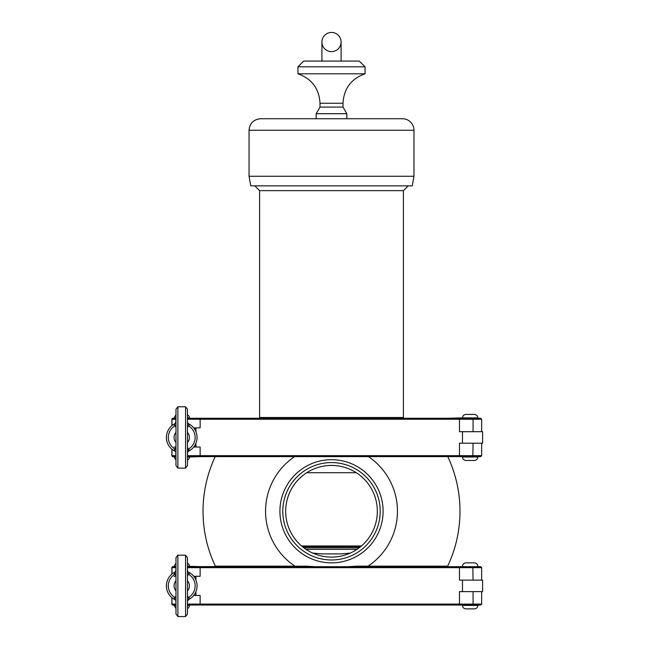 <?xml version="1.0" encoding="UTF-8"?>
<svg xmlns="http://www.w3.org/2000/svg" width="649" height="649" viewBox="0 0 649 649"><rect width="100%" height="100%" fill="white"/><g stroke="black" fill="none" stroke-linecap="round" stroke-linejoin="round"><path stroke-width="0.97" d="M331.509 32.45A9.589 9.589 0 0 0 323.202 46.833A9.589 9.589 0 0 0 339.808 46.833A9.589 9.589 0 0 0 331.509 32.45M330.519 465.455L332.499 465.455M361.436 545.979L301.574 545.979M360.982 546.369L302.028 546.369M403.037 417.883L259.584 418.272L403.427 418.272L403.418 417.502L259.6 417.502L259.6 190.652L403.418 190.652L408.213 185.857M260.557 118.743L402.461 118.743A11.504 11.504 0 0 1 413.965 130.246L249.054 130.246C249.735 123.261 253.564 119.424 260.557 118.743M413.965 176.268L249.054 176.268L250.741 185.857L412.277 185.857L413.965 176.268L413.965 130.246M195.933 427.861L195.933 431.658M195.933 443.235L195.933 447.031M462.477 431.69L462.477 443.202M459.403 605.046L477.818 605.046M462.477 605.428L462.477 605.428C462.68 607.521 463.832 608.673 465.933 608.876L474.37 608.876A3.448 3.448 0 0 0 477.818 605.428A3.448 3.448 0 0 1 474.37 608.876L465.933 608.876C463.832 608.673 462.68 607.521 462.477 605.428L477.818 605.428M315.179 566.691L306.158 566.155L187.48 566.691L480.698 566.691L442.975 566.691L444.646 566.155L356.853 566.155L347.84 566.691M474.37 562.853L465.933 562.853L474.37 562.853A3.448 3.448 0 0 1 477.818 566.309A3.448 3.448 0 0 0 474.37 562.853L465.933 562.853L474.37 562.853M188.543 599.611L187.48 601.266A1.915 1.915 0 0 1 188.543 599.611A15.341 15.341 0 0 0 188.543 572.126A15.341 15.341 0 0 1 188.543 599.611L189.394 596.885L188.681 597.875L187.48 595.839M174.11 576.28L175.976 576.28M175.976 597.372L174.768 597.875L174.054 596.885L174.905 599.611A15.341 15.341 0 0 1 174.905 572.126L174.054 574.852L174.768 573.862L175.976 574.365M175.976 601.266L175.976 601.266A1.915 1.915 0 0 0 174.905 599.611M174.905 572.126A1.915 1.915 0 0 0 175.976 570.471L174.905 572.126M177.891 616.55L177.891 555.187L175.976 557.686L175.976 614.051L177.891 616.55L185.565 616.55L187.48 614.051L187.48 557.686L185.565 555.187L185.565 616.55M175.976 575.898L174.768 573.862M174.768 597.875L175.976 595.839M187.48 570.471L187.48 570.471A1.915 1.915 0 0 0 188.543 572.126L189.394 574.852L188.681 573.862L187.48 575.898M187.48 570.43L187.48 574.365L188.681 573.854M177.891 555.187L185.565 555.187M187.48 597.372L187.48 601.307L187.48 597.372L188.681 597.883M175.084 582.031L175.976 580.798A7.674 7.674 0 0 0 175.976 590.939M187.48 590.939A7.674 7.674 0 0 0 187.48 580.798M187.48 460.1A3.448 3.448 0 0 0 189.394 457.01L201.036 456.62L200.135 455.663L187.48 455.663M187.48 414.792A3.448 3.448 0 0 1 189.394 417.883L187.48 417.883M462.477 457.01L462.477 457.01C462.68 459.103 463.832 460.255 465.933 460.457L474.37 460.457A3.448 3.448 0 0 0 477.818 457.01L462.477 457.01C462.68 459.103 463.832 460.255 465.933 460.457L474.37 460.457A3.448 3.448 0 0 0 477.818 457.01L459.403 456.62M474.37 414.435L465.933 414.435L474.37 414.435A3.448 3.448 0 0 1 477.818 417.883L462.477 417.883C462.68 415.79 463.832 414.638 465.933 414.435C463.832 414.638 462.68 415.79 462.477 417.883L446.78 418.272M175.976 419.23L171.961 419.23A0.957 0.957 0 0 1 172.918 418.272A0.957 0.957 0 0 0 171.961 419.23L171.961 425.614L171.961 419.23A0.957 0.957 0 0 1 172.918 418.272L175.976 418.272M187.48 456.62L480.698 456.62L481.655 455.663L200.135 455.663L200.135 447.031L193.702 447.031M458.543 456.62A0.957 0.925 90 0 0 459.468 455.663L459.468 443.202L482.613 443.202L482.613 431.69L459.468 431.69L459.468 419.23A0.957 0.925 -90 0 0 458.543 418.272L480.698 418.272L481.655 419.23L473.072 419.23L472.829 418.272M187.48 418.272L201.036 418.272L200.135 419.23L187.48 419.23M213.197 418.272L458.543 418.272M193.702 427.861L200.135 427.861L200.135 419.23L473.072 419.23L473.072 431.69M477.818 417.883L462.477 417.883M175.976 455.663L171.961 455.663A0.957 0.957 0 0 0 172.918 456.62A0.957 0.957 0 0 1 171.961 455.663L171.961 449.278L171.961 455.663A0.957 0.957 0 0 0 172.918 456.62L175.976 456.62M175.976 447.031L174.11 447.031M171.88 455.663L171.88 449.205L171.871 455.663L172.837 456.62A0.957 0.957 90 0 1 171.88 455.663L171.961 455.663M195.698 447.031L195.698 443.778M195.698 431.114L195.698 427.861M212.986 418.272L201.036 418.272M171.871 419.23L171.871 425.687L171.88 419.23L172.837 418.272A0.957 0.957 -90 0 0 171.88 419.23L171.961 419.23M175.084 433.613L175.976 432.372A7.674 7.674 0 0 0 175.976 442.521L175.084 441.279M188.372 441.279L187.48 442.521A7.674 7.674 0 0 0 187.48 432.372L188.372 433.613M187.48 437.45L187.48 409.268L185.565 406.769L185.565 468.132L187.48 465.625L187.48 437.45M187.48 422.045L187.48 422.045A1.915 1.915 0 0 0 188.543 423.708L189.394 426.434L188.681 425.436L187.48 425.939M188.681 425.436L187.48 427.472M187.48 448.954L188.681 449.457L189.394 448.459L187.48 452.848A1.915 1.915 0 0 1 188.543 451.185A15.341 15.341 0 0 0 188.543 423.708A15.341 15.341 0 0 1 188.543 451.185M187.48 447.421L188.681 449.457M177.891 468.132L177.891 406.769L175.976 409.268L175.976 465.625L177.891 468.132L185.565 468.132M177.891 406.769L185.565 406.769M175.976 427.472L174.768 425.436L174.054 426.434L174.905 423.708A1.915 1.915 0 0 0 175.976 422.045L174.905 423.708A15.341 15.341 0 0 0 174.905 451.185A1.915 1.915 0 0 1 175.976 452.848L175.976 452.848M174.905 451.185L174.054 448.459L174.768 449.457L175.976 447.421M174.768 449.457L175.976 448.954M175.976 425.939L174.768 425.436M331.509 557.102A45.828 45.828 0 0 1 291.815 488.356A45.828 45.828 0 0 1 371.196 488.356A45.828 45.828 0 0 1 331.509 557.102M215.233 456.62A128.478 128.478 0 0 0 215.338 566.155L294.938 566.155A65.947 65.947 0 0 1 294.597 456.62M368.421 456.62A65.947 65.947 0 0 1 368.072 566.155L447.672 566.155A128.478 128.478 0 0 0 447.786 456.62M284.7 557.734A65.947 65.947 0 0 0 289.186 561.847M218.372 566.155L225.665 566.155M437.353 566.155L444.646 566.155M373.832 561.847A65.947 65.947 0 0 0 378.318 557.734M284.838 497.345A48.707 48.707 0 0 0 342.777 558.659A48.707 48.707 0 0 0 366.904 477.818A48.707 48.707 0 0 0 284.838 497.345M195.698 595.457L195.698 592.204M195.698 579.533L195.698 576.28M459.403 566.691L477.818 566.691M187.48 563.218A3.448 3.448 0 0 1 189.394 566.309L201.953 566.691M174.054 566.691L175.976 566.309M171.871 567.648L171.871 574.105L171.88 567.648L172.837 566.691A0.957 0.957 -90 0 0 171.88 567.648L171.961 574.032L171.961 567.648A0.957 0.957 0 0 1 172.918 566.691L175.976 566.691M212.986 605.046L480.698 605.046L481.655 604.089L473.072 604.089L473.072 591.62M172.918 605.046L172.837 605.046A0.957 0.957 90 0 1 171.88 604.089L171.961 597.705L171.961 604.089A0.957 0.957 0 0 0 172.918 605.046L175.976 605.046L175.798 604.089L171.961 604.089M481.655 580.117L481.655 567.648L459.468 567.648L459.468 580.117L482.613 580.117L482.613 591.62L482.613 580.117M472.829 605.046L473.072 604.089L459.468 604.089L459.468 591.62L482.613 591.62M187.48 605.046L201.036 605.046L200.135 604.089L200.135 595.457L193.702 595.457M213.197 605.046L201.036 605.046M462.477 580.117L462.477 591.62M193.702 576.28L200.135 576.28L200.135 567.648L187.48 567.648M195.933 576.28L195.933 580.076M195.933 591.661L195.933 595.457M175.701 566.691L175.798 567.648L171.961 567.648A0.957 0.957 0 0 1 172.918 566.691L175.701 566.691M447.137 566.691L187.48 566.691M201.036 566.691L200.135 567.648L459.468 567.648A0.957 0.925 -90 0 0 458.543 566.691M187.48 608.519A3.448 3.448 0 0 0 189.394 605.428L189.394 605.046M360.519 546.75L302.491 546.75M350.273 553.086L341.098 553.889L321.92 553.889L312.745 553.086M303.7 61.071L359.311 61.071L365.062 66.823L297.948 66.823L303.7 61.071M297.948 66.823L297.948 73.808L365.062 73.808L365.062 66.823M320.006 103.256L320.006 107.093L343.013 107.093L343.013 103.256L320.006 103.256C319.154 88.572 311.804 78.756 297.948 73.808M320.006 107.093L316.168 113.729L346.85 113.729L343.013 107.093M306.709 472.732L356.301 472.732M174.054 596.885A13.426 13.426 0 0 1 174.054 574.852M189.394 574.852A13.426 13.426 0 0 1 189.394 596.885M174.054 456.62L175.976 457.01M187.48 457.01L189.394 457.01M174.054 418.272L175.976 417.883M175.798 418.272L175.798 422.791M175.798 456.62L175.798 452.102M473.072 443.202L472.829 456.62M189.394 426.434A13.426 13.426 0 0 1 189.394 448.459M174.054 448.459A13.426 13.426 0 0 1 174.054 426.434M279.922 511.274A51.587 51.587 0 0 0 357.299 555.95A51.587 51.587 0 0 0 357.299 466.599A51.587 51.587 0 0 0 279.922 511.274M171.871 597.624L171.871 604.089L171.88 597.632M175.976 604.089L175.798 600.528M187.48 604.089L459.468 604.089A0.957 0.925 90 0 1 458.543 605.046M472.829 566.691L473.072 580.117M175.976 567.648L175.798 571.209M187.48 566.309L189.394 566.309M175.976 608.519L174.054 605.428L175.976 605.428M187.48 605.428L189.394 605.428M359.14 547.837L303.87 547.837M356.991 549.362L306.02 549.362M341.098 61.217L341.098 42.039M321.92 61.217L321.92 42.039M403.418 417.502L403.418 190.652M259.6 190.652L254.806 185.857M249.054 176.268L249.054 130.246M462.477 566.309C462.68 564.216 463.832 563.064 465.933 562.853C463.832 563.064 462.68 564.216 462.477 566.309M174.054 457.01L175.976 460.1M174.054 417.883L175.976 414.792M481.655 431.69L481.655 419.23M480.698 456.62L481.655 455.663L481.655 443.202M481.655 567.648L480.698 566.691L481.655 567.648M171.871 604.089L172.837 605.046M480.698 605.046L481.655 604.089L481.655 591.62M174.054 566.309L175.976 563.218M365.062 73.808C351.214 78.756 343.865 88.572 343.013 103.256M346.85 118.743L346.85 113.729M316.168 118.743L316.168 113.729"/></g></svg>
